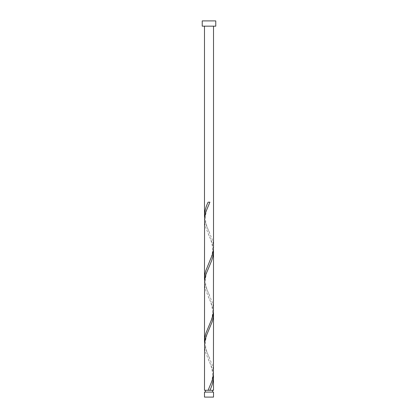 <?xml version="1.0" encoding="UTF-8"?>
<svg xmlns="http://www.w3.org/2000/svg" width="418" height="418" viewBox="0 0 418 418"><rect width="100%" height="100%" fill="white"/><g stroke="black" fill="none" stroke-linecap="round" stroke-linejoin="round"><path stroke-width="0.31" stroke-dasharray="2.09 1.57" d="M205.39 392.094L212.61 392.094L205.39 392.094M209 390.287L212.61 390.287L209 390.287M213.514 26.167L204.486 26.167L213.514 26.167M213.514 390.287L204.486 390.287M213.426 374.612L212.741 370.693L211.492 366.774L205.797 353.058L204.82 349.14L204.486 345.263M204.574 343.262L205.259 347.18L206.508 351.099L212.203 364.815L213.18 368.733L213.514 372.616M213.426 311.912L212.741 307.993L211.492 304.074L205.797 290.358L204.82 286.44L204.486 282.563M204.574 280.562L205.259 284.48L206.508 288.399L212.203 302.115L213.18 306.033L213.514 309.916M213.426 249.212L212.741 245.293L211.492 241.374L205.797 227.658L204.82 223.74L204.486 219.863M204.574 217.862L205.259 221.78L206.508 225.699L212.203 239.415L213.18 243.333L213.514 247.216M202.228 26.167L215.772 26.167M202.228 20.9L215.772 20.9M213.514 392.094L204.486 392.094M204.486 397.1L213.514 397.1M209.899 202.187L208.101 202.187M209.449 232.539C207.955 229.179 204.747 222.58 205.494 215.709C206.231 210.965 207.553 206.79 209.449 203.19M208.551 263.889C210.045 260.529 213.253 253.93 212.506 247.059C211.769 242.315 210.447 238.14 208.551 234.54M209.449 295.239C207.955 291.879 204.747 285.28 205.494 278.409C206.231 273.665 207.553 269.49 209.449 265.89M208.551 326.589C210.045 323.229 213.253 316.63 212.506 309.759C211.769 305.015 210.447 300.84 208.551 297.24M209.449 357.939C207.955 354.579 204.747 347.98 205.494 341.109C206.231 336.365 207.553 332.19 209.449 328.59M208.551 389.289C210.045 385.929 213.253 379.33 212.506 372.459C211.769 367.715 210.447 363.54 208.551 359.94"/><path stroke-width="0.63" d="M213.514 397.1L204.486 397.1L204.486 392.094L213.514 392.094L213.514 397.1M212.61 392.094L212.61 390.287M205.39 392.094L205.39 390.287M215.772 26.167L202.228 26.167L202.228 20.9L215.772 20.9L215.772 26.167M213.514 26.167L213.514 247.252L213.164 251.171L212.182 255.09L205.797 270.765L204.82 274.683L204.486 278.566L204.574 217.862L205.818 211.983L209.899 202.187L208.101 202.187C205.849 206.748 204.642 211.304 204.486 215.866L204.486 26.167M208.101 390.287L204.486 390.287L204.574 343.262L205.259 339.343L206.508 335.424L212.203 321.708L213.18 317.79L213.514 313.913L213.426 374.612L212.182 380.49L208.101 390.287L213.514 390.287L213.426 374.612M209.899 390.287C212.151 385.73 213.358 381.169 213.514 376.613M213.514 251.213L213.426 311.912L212.741 315.83L211.492 319.749L205.797 333.465L204.82 337.383L204.486 341.266L204.574 280.562L205.818 274.683L211.524 260.968L212.762 257.049L213.431 253.13L213.426 249.212M204.486 341.266L204.574 343.262M213.514 313.913L213.426 311.912M204.486 278.566L204.574 280.562M204.486 215.866L204.574 217.862"/></g></svg>
